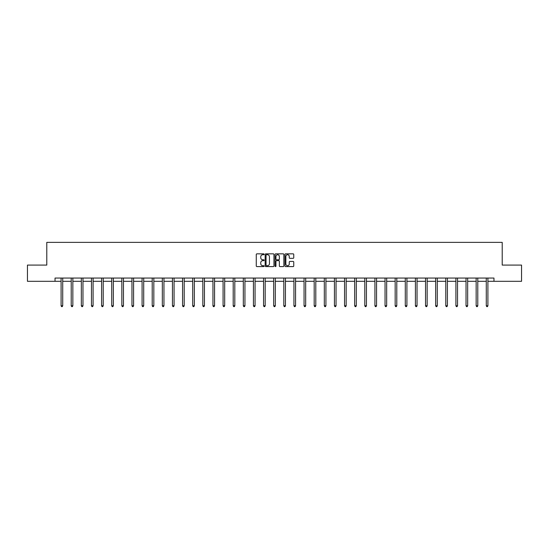 <?xml version="1.0" encoding="UTF-8"?>
<svg xmlns="http://www.w3.org/2000/svg" width="549" height="549" viewBox="0 0 549 549"><rect width="100%" height="100%" fill="white"/><g stroke="black" fill="none" stroke-linecap="round" stroke-linejoin="round"><path stroke-width="0.82" d="M264.117 254.29A0.446 0.446 0 0 0 263.671 253.844L256.905 253.844A0.638 0.638 0 0 0 256.266 254.482L256.266 265.949A0.638 0.638 0 0 0 256.905 266.588L263.671 266.588A0.446 0.446 0 0 0 264.117 266.141A0.446 0.446 0 0 0 263.671 265.695L262.793 265.695A2.038 2.038 0 0 1 260.754 263.657L260.754 262.703A2.038 2.038 0 0 1 262.793 260.665L263.671 260.665A0.446 0.446 0 0 0 264.117 260.219A0.446 0.446 0 0 0 263.671 259.773L262.793 259.773A2.038 2.038 0 0 1 260.754 257.735L260.754 256.774A2.038 2.038 0 0 1 262.793 254.736L263.671 254.736A0.446 0.446 0 0 0 264.117 254.29M293.118 258.339A0.638 0.638 0 0 0 293.749 257.701L293.749 254.482A0.638 0.638 0 0 0 293.118 253.844L285.597 253.844A0.638 0.638 0 0 0 284.965 254.482L284.965 265.949A0.638 0.638 0 0 0 285.597 266.588L293.118 266.588A0.638 0.638 0 0 0 293.749 265.949L293.749 262.065A0.638 0.638 0 0 0 293.118 261.427L289.899 261.427A0.638 0.638 0 0 0 289.261 262.065L289.261 263.994A1.702 1.702 0 0 1 287.559 265.695A1.702 1.702 0 0 1 285.857 263.994L285.857 256.445A1.702 1.702 0 0 1 287.559 254.736A1.702 1.702 0 0 1 289.261 256.445L289.261 257.701A0.638 0.638 0 0 0 289.899 258.339L293.118 258.339M55.03 281.308L27.45 281.308L27.45 265.085L46.789 265.085L46.789 242.37L502.211 242.37L502.211 265.085L521.55 265.085L521.55 281.308L493.97 281.308L493.97 278.062L55.03 278.062L55.03 281.308L61.097 281.308M273.944 254.482A0.638 0.638 0 0 0 273.306 253.844L265.791 253.844A0.638 0.638 0 0 0 265.153 254.482L265.153 265.949A0.638 0.638 0 0 0 265.791 266.588L273.306 266.588A0.638 0.638 0 0 0 273.944 265.949L273.944 254.482M275.694 253.844L283.209 253.844A0.638 0.638 0 0 1 283.847 254.482L283.847 265.949A0.638 0.638 0 0 1 283.209 266.588L279.997 266.588A0.638 0.638 0 0 1 279.359 265.949L279.359 261.297A0.638 0.638 0 0 0 278.72 260.665L276.586 260.665A0.638 0.638 0 0 0 275.948 261.297L275.948 266.141A0.446 0.446 0 0 1 275.502 266.588A0.446 0.446 0 0 1 275.056 266.141L275.056 254.482A0.638 0.638 0 0 1 275.694 253.844M62.716 281.308L71.219 281.308M72.845 281.308L81.341 281.308M82.968 281.308L91.47 281.308M93.09 281.308L101.592 281.308M103.212 281.308L111.715 281.308M113.334 281.308L121.837 281.308M123.463 281.308L131.959 281.308M133.585 281.308L142.081 281.308M143.708 281.308L152.21 281.308M153.83 281.308L162.332 281.308M163.952 281.308L172.455 281.308M174.074 281.308L182.577 281.308M184.203 281.308L192.699 281.308M194.325 281.308L202.828 281.308M204.448 281.308L212.95 281.308M214.57 281.308L223.072 281.308M224.692 281.308L233.195 281.308M234.814 281.308L243.317 281.308M244.943 281.308L253.439 281.308M255.065 281.308L263.568 281.308M265.188 281.308L273.69 281.308M275.31 281.308L283.812 281.308M285.432 281.308L293.935 281.308M295.561 281.308L304.057 281.308M305.683 281.308L314.186 281.308M315.805 281.308L324.308 281.308M325.928 281.308L334.43 281.308M336.05 281.308L344.552 281.308M346.172 281.308L354.675 281.308M356.301 281.308L364.797 281.308M366.423 281.308L374.926 281.308M376.545 281.308L385.048 281.308M386.668 281.308L395.17 281.308M396.79 281.308L405.292 281.308M406.919 281.308L415.415 281.308M417.041 281.308L425.537 281.308M427.163 281.308L435.666 281.308M437.285 281.308L445.788 281.308M447.408 281.308L455.91 281.308M457.53 281.308L466.032 281.308M467.659 281.308L476.155 281.308M477.781 281.308L486.284 281.308M487.903 281.308L493.97 281.308M266.491 254.736A0.446 0.446 0 0 0 266.045 255.182L266.045 265.249A0.446 0.446 0 0 0 266.491 265.695L267.411 265.695A2.038 2.038 0 0 0 269.449 263.657L269.449 256.774A2.038 2.038 0 0 0 267.411 254.736L266.491 254.736M279.359 256.472A1.702 1.702 0 0 0 277.65 254.77A1.702 1.702 0 0 0 275.948 256.472L275.948 259.135A0.638 0.638 0 0 0 276.586 259.773L278.72 259.773A0.638 0.638 0 0 0 279.359 259.135L279.359 256.472M62.806 278.062L62.764 278.158A0.652 0.652 0 0 0 62.716 278.398L62.716 305.786L61.097 305.786L61.097 278.398A0.652 0.652 0 0 0 61.049 278.158L61.014 278.062M62.716 305.786L62.236 306.63L61.584 306.63L61.097 305.786M72.928 278.062L72.887 278.158A0.652 0.652 0 0 0 72.845 278.398L72.845 305.786L71.219 305.786L71.219 278.398A0.652 0.652 0 0 0 71.171 278.158L71.137 278.062M72.845 305.786L72.358 306.63L71.706 306.63L71.219 305.786M83.05 278.062L83.016 278.158A0.652 0.652 0 0 0 82.968 278.398L82.968 305.786L81.341 305.786L81.341 278.398A0.652 0.652 0 0 0 81.3 278.158L81.259 278.062M82.968 305.786L82.48 306.63L81.828 306.63L81.341 305.786M93.172 278.062L93.138 278.158A0.652 0.652 0 0 0 93.09 278.398L93.09 305.786L91.47 305.786L91.47 278.398A0.652 0.652 0 0 0 91.422 278.158L91.381 278.062M93.09 305.786L92.603 306.63L91.958 306.63L91.47 305.786M103.301 278.062L103.26 278.158A0.652 0.652 0 0 0 103.212 278.398L103.212 305.786L101.592 305.786L101.592 278.398A0.652 0.652 0 0 0 101.544 278.158L101.503 278.062M103.212 305.786L102.725 306.63L102.08 306.63L101.592 305.786M113.423 278.062L113.382 278.158A0.652 0.652 0 0 0 113.334 278.398L113.334 305.786L111.715 305.786L111.715 278.398A0.652 0.652 0 0 0 111.667 278.158L111.632 278.062M113.334 305.786L112.847 306.63L112.202 306.63L111.715 305.786M123.546 278.062L123.504 278.158A0.652 0.652 0 0 0 123.463 278.398L123.463 305.786L121.837 305.786L121.837 278.398A0.652 0.652 0 0 0 121.789 278.158L121.754 278.062M123.463 305.786L122.976 306.63L122.324 306.63L121.837 305.786M133.668 278.062L133.633 278.158A0.652 0.652 0 0 0 133.585 278.398L133.585 305.786L131.959 305.786L131.959 278.398A0.652 0.652 0 0 0 131.911 278.158L131.877 278.062M133.585 305.786L133.098 306.63L132.446 306.63L131.959 305.786M143.79 278.062L143.756 278.158A0.652 0.652 0 0 0 143.708 278.398L143.708 305.786L142.081 305.786L142.081 278.398A0.652 0.652 0 0 0 142.04 278.158L141.999 278.062M143.708 305.786L143.22 306.63L142.568 306.63L142.081 305.786M153.912 278.062L153.878 278.158A0.652 0.652 0 0 0 153.83 278.398L153.83 305.786L152.21 305.786L152.21 278.398A0.652 0.652 0 0 0 152.162 278.158L152.121 278.062M153.83 305.786L153.343 306.63L152.697 306.63L152.21 305.786M164.041 278.062L164 278.158A0.652 0.652 0 0 0 163.952 278.398L163.952 305.786L162.332 305.786L162.332 278.398A0.652 0.652 0 0 0 162.284 278.158L162.243 278.062M163.952 305.786L163.465 306.63L162.82 306.63L162.332 305.786M174.163 278.062L174.122 278.158A0.652 0.652 0 0 0 174.074 278.398L174.074 305.786L172.455 305.786L172.455 278.398A0.652 0.652 0 0 0 172.407 278.158L172.372 278.062M174.074 305.786L173.594 306.63L172.942 306.63L172.455 305.786M184.286 278.062L184.244 278.158A0.652 0.652 0 0 0 184.203 278.398L184.203 305.786L182.577 305.786L182.577 278.398A0.652 0.652 0 0 0 182.529 278.158L182.494 278.062M184.203 305.786L183.716 306.63L183.064 306.63L182.577 305.786M194.408 278.062L194.373 278.158A0.652 0.652 0 0 0 194.325 278.398L194.325 305.786L192.699 305.786L192.699 278.398A0.652 0.652 0 0 0 192.658 278.158L192.617 278.062M194.325 305.786L193.838 306.63L193.186 306.63L192.699 305.786M204.53 278.062L204.496 278.158A0.652 0.652 0 0 0 204.448 278.398L204.448 305.786L202.828 305.786L202.828 278.398A0.652 0.652 0 0 0 202.78 278.158L202.739 278.062M204.448 305.786L203.96 306.63L203.308 306.63L202.828 305.786M214.659 278.062L214.618 278.158A0.652 0.652 0 0 0 214.57 278.398L214.57 305.786L212.95 305.786L212.95 278.398A0.652 0.652 0 0 0 212.902 278.158L212.861 278.062M214.57 305.786L214.083 306.63L213.437 306.63L212.95 305.786M224.781 278.062L224.74 278.158A0.652 0.652 0 0 0 224.692 278.398L224.692 305.786L223.072 305.786L223.072 278.398A0.652 0.652 0 0 0 223.024 278.158L222.983 278.062M224.692 305.786L224.205 306.63L223.56 306.63L223.072 305.786M234.903 278.062L234.862 278.158A0.652 0.652 0 0 0 234.814 278.398L234.814 305.786L233.195 305.786L233.195 278.398A0.652 0.652 0 0 0 233.147 278.158L233.112 278.062M234.814 305.786L234.334 306.63L233.682 306.63L233.195 305.786M245.026 278.062L244.991 278.158A0.652 0.652 0 0 0 244.943 278.398L244.943 305.786L243.317 305.786L243.317 278.398A0.652 0.652 0 0 0 243.269 278.158L243.234 278.062M244.943 305.786L244.456 306.63L243.804 306.63L243.317 305.786M255.148 278.062L255.113 278.158A0.652 0.652 0 0 0 255.065 278.398L255.065 305.786L253.439 305.786L253.439 278.398A0.652 0.652 0 0 0 253.398 278.158L253.357 278.062M255.065 305.786L254.578 306.63L253.926 306.63L253.439 305.786M265.27 278.062L265.236 278.158A0.652 0.652 0 0 0 265.188 278.398L265.188 305.786L263.568 305.786L263.568 278.398A0.652 0.652 0 0 0 263.52 278.158L263.479 278.062M265.188 305.786L264.7 306.63L264.055 306.63L263.568 305.786M275.399 278.062L275.358 278.158A0.652 0.652 0 0 0 275.31 278.398L275.31 305.786L273.69 305.786L273.69 278.398A0.652 0.652 0 0 0 273.642 278.158L273.601 278.062M275.31 305.786L274.823 306.63L274.177 306.63L273.69 305.786M285.521 278.062L285.48 278.158A0.652 0.652 0 0 0 285.432 278.398L285.432 305.786L283.812 305.786L283.812 278.398A0.652 0.652 0 0 0 283.764 278.158L283.73 278.062M285.432 305.786L284.945 306.63L284.3 306.63L283.812 305.786M295.643 278.062L295.602 278.158A0.652 0.652 0 0 0 295.561 278.398L295.561 305.786L293.935 305.786L293.935 278.398A0.652 0.652 0 0 0 293.887 278.158L293.852 278.062M295.561 305.786L295.074 306.63L294.422 306.63L293.935 305.786M305.766 278.062L305.731 278.158A0.652 0.652 0 0 0 305.683 278.398L305.683 305.786L304.057 305.786L304.057 278.398A0.652 0.652 0 0 0 304.009 278.158L303.974 278.062M305.683 305.786L305.196 306.63L304.544 306.63L304.057 305.786M315.888 278.062L315.853 278.158A0.652 0.652 0 0 0 315.805 278.398L315.805 305.786L314.186 305.786L314.186 278.398A0.652 0.652 0 0 0 314.138 278.158L314.097 278.062M315.805 305.786L315.318 306.63L314.666 306.63L314.186 305.786M326.017 278.062L325.976 278.158A0.652 0.652 0 0 0 325.928 278.398L325.928 305.786L324.308 305.786L324.308 278.398A0.652 0.652 0 0 0 324.26 278.158L324.219 278.062M325.928 305.786L325.44 306.63L324.795 306.63L324.308 305.786M336.139 278.062L336.098 278.158A0.652 0.652 0 0 0 336.05 278.398L336.05 305.786L334.43 305.786L334.43 278.398A0.652 0.652 0 0 0 334.382 278.158L334.341 278.062M336.05 305.786L335.563 306.63L334.917 306.63L334.43 305.786M346.261 278.062L346.22 278.158A0.652 0.652 0 0 0 346.172 278.398L346.172 305.786L344.552 305.786L344.552 278.398A0.652 0.652 0 0 0 344.504 278.158L344.47 278.062M346.172 305.786L345.692 306.63L345.04 306.63L344.552 305.786M356.383 278.062L356.342 278.158A0.652 0.652 0 0 0 356.301 278.398L356.301 305.786L354.675 305.786L354.675 278.398A0.652 0.652 0 0 0 354.627 278.158L354.592 278.062M356.301 305.786L355.814 306.63L355.162 306.63L354.675 305.786M366.506 278.062L366.471 278.158A0.652 0.652 0 0 0 366.423 278.398L366.423 305.786L364.797 305.786L364.797 278.398A0.652 0.652 0 0 0 364.756 278.158L364.714 278.062M366.423 305.786L365.936 306.63L365.284 306.63L364.797 305.786M376.628 278.062L376.593 278.158A0.652 0.652 0 0 0 376.545 278.398L376.545 305.786L374.926 305.786L374.926 278.398A0.652 0.652 0 0 0 374.878 278.158L374.837 278.062M376.545 305.786L376.058 306.63L375.406 306.63L374.926 305.786M386.757 278.062L386.716 278.158A0.652 0.652 0 0 0 386.668 278.398L386.668 305.786L385.048 305.786L385.048 278.398A0.652 0.652 0 0 0 385 278.158L384.959 278.062M386.668 305.786L386.18 306.63L385.535 306.63L385.048 305.786M396.879 278.062L396.838 278.158A0.652 0.652 0 0 0 396.79 278.398L396.79 305.786L395.17 305.786L395.17 278.398A0.652 0.652 0 0 0 395.122 278.158L395.088 278.062M396.79 305.786L396.303 306.63L395.657 306.63L395.17 305.786M407.001 278.062L406.96 278.158A0.652 0.652 0 0 0 406.919 278.398L406.919 305.786L405.292 305.786L405.292 278.398A0.652 0.652 0 0 0 405.244 278.158L405.21 278.062M406.919 305.786L406.432 306.63L405.78 306.63L405.292 305.786M417.123 278.062L417.089 278.158A0.652 0.652 0 0 0 417.041 278.398L417.041 305.786L415.415 305.786L415.415 278.398A0.652 0.652 0 0 0 415.367 278.158L415.332 278.062M417.041 305.786L416.554 306.63L415.902 306.63L415.415 305.786M427.246 278.062L427.211 278.158A0.652 0.652 0 0 0 427.163 278.398L427.163 305.786L425.537 305.786L425.537 278.398A0.652 0.652 0 0 0 425.496 278.158L425.454 278.062M427.163 305.786L426.676 306.63L426.024 306.63L425.537 305.786M437.368 278.062L437.333 278.158A0.652 0.652 0 0 0 437.285 278.398L437.285 305.786L435.666 305.786L435.666 278.398A0.652 0.652 0 0 0 435.618 278.158L435.577 278.062M437.285 305.786L436.798 306.63L436.153 306.63L435.666 305.786M447.497 278.062L447.456 278.158A0.652 0.652 0 0 0 447.408 278.398L447.408 305.786L445.788 305.786L445.788 278.398A0.652 0.652 0 0 0 445.74 278.158L445.699 278.062M447.408 305.786L446.92 306.63L446.275 306.63L445.788 305.786M457.619 278.062L457.578 278.158A0.652 0.652 0 0 0 457.53 278.398L457.53 305.786L455.91 305.786L455.91 278.398A0.652 0.652 0 0 0 455.862 278.158L455.828 278.062M457.53 305.786L457.043 306.63L456.397 306.63L455.91 305.786M467.741 278.062L467.7 278.158A0.652 0.652 0 0 0 467.659 278.398L467.659 305.786L466.032 305.786L466.032 278.398A0.652 0.652 0 0 0 465.984 278.158L465.95 278.062M467.659 305.786L467.172 306.63L466.52 306.63L466.032 305.786M477.863 278.062L477.829 278.158A0.652 0.652 0 0 0 477.781 278.398L477.781 305.786L476.155 305.786L476.155 278.398A0.652 0.652 0 0 0 476.113 278.158L476.072 278.062M477.781 305.786L477.294 306.63L476.642 306.63L476.155 305.786M487.986 278.062L487.951 278.158A0.652 0.652 0 0 0 487.903 278.398L487.903 305.786L486.284 305.786L486.284 278.398A0.652 0.652 0 0 0 486.236 278.158L486.194 278.062M487.903 305.786L487.416 306.63L486.764 306.63L486.284 305.786"/></g></svg>
